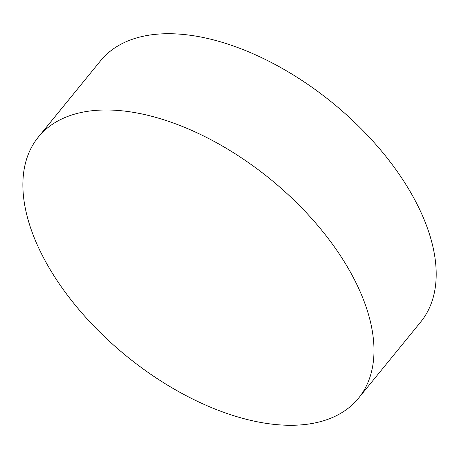 <?xml version="1.0" encoding="UTF-8"?>
<svg xmlns="http://www.w3.org/2000/svg" width="459" height="459" viewBox="0 0 459 459"><rect width="100%" height="100%" fill="white"/><g stroke="black" fill="none" stroke-linecap="round" stroke-linejoin="round"><path stroke-width="0.69" d="M358.531 398.194L420.731 321.925A206.584 114.021 -140.8 0 0 381.004 150.454A206.584 114.021 -140.8 0 0 179.119 34.098A206.584 114.021 -140.8 0 0 100.544 60.806L38.344 137.075A206.584 114.021 -140.8 0 0 42.945 256.61A206.584 114.021 -140.8 0 0 279.956 424.902A206.584 114.021 -140.8 0 0 358.531 398.194A206.584 114.021 -140.8 0 0 353.923 278.665A206.584 114.021 -140.8 0 0 116.919 110.372A206.584 114.021 -140.8 0 0 38.344 137.075"/></g></svg>

